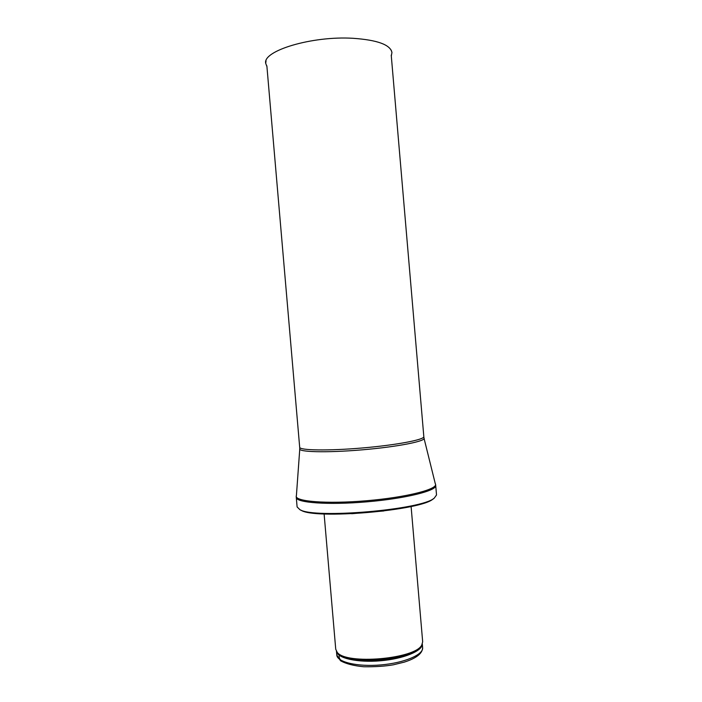 <?xml version="1.0" encoding="UTF-8"?>
<svg xmlns="http://www.w3.org/2000/svg" width="702" height="702" viewBox="0 0 702 702"><rect width="100%" height="100%" fill="white"/><g stroke="black" fill="none" stroke-linecap="round" stroke-linejoin="round"><path stroke-width="1.05" d="M411.091 506.396L422.674 641.803L421.77 645.006C415.514 659.055 345.735 665.04 337.171 652.255L335.74 649.253L324.105 513.855M383.88 510.959L351.693 513.724M436.521 494.98L434.222 498.166C421.648 509.784 314.285 518.989 299.903 509.678L297.104 506.932L296.288 497.437C296.068 502.781 328.264 505.177 366.892 501.833C405.519 498.56 436.837 490.716 435.714 485.486L436.521 494.98M336.784 655.027L340.514 660.749C345.972 663.802 353.685 665.803 363.662 666.751C374.956 666.926 384.863 666.277 393.392 664.803L404.229 662.144C416.365 658.265 422.499 653.439 422.63 647.674C423.552 654.685 404.352 662.96 380.87 664.926C357.397 666.988 337.065 662.1 336.784 655.027L336.469 651.377L337.671 653.334L336.442 651.298M339.478 654.869C338.75 656.703 339.163 658.432 340.698 660.073M422.306 644.085C422.578 650.938 403.536 658.853 380.51 660.784C357.502 662.802 337.381 658.239 336.495 651.438M422.323 643.936L421.463 646.147C415.242 660.108 346.183 666.031 337.671 653.334L337.171 652.255M433.309 498.745C422.648 510.433 313.408 519.796 300.904 510.1M424.087 438.539L435.293 483.722C439.303 488.882 407.467 497.27 366.795 500.719C326.123 504.247 293.322 501.395 296.402 495.63L299.754 449.201M299.684 447.262C299.385 450.403 328.001 450.938 362.267 447.981C396.542 445.059 424.649 439.663 423.824 436.626L423.938 437.934C427.079 440.961 398.429 446.753 362.425 449.815C326.43 452.93 297.218 452.097 299.798 448.578L266.865 65.848M391.304 55.967L391.953 52.518C390.365 44.726 377.343 39.979 352.895 38.285C311.828 35.776 262.478 50.842 265.707 63.338L266.935 66.629M422.63 647.674L422.314 644.015L421.77 645.006M434.222 498.166C420.744 510.802 315.347 519.84 299.903 509.678M435.547 484.503L435.714 485.486M296.279 496.446L296.288 497.437M423.824 436.626L391.233 55.186M265.707 63.338L266.04 60.863M391.953 52.518L391.198 50.132"/></g></svg>
